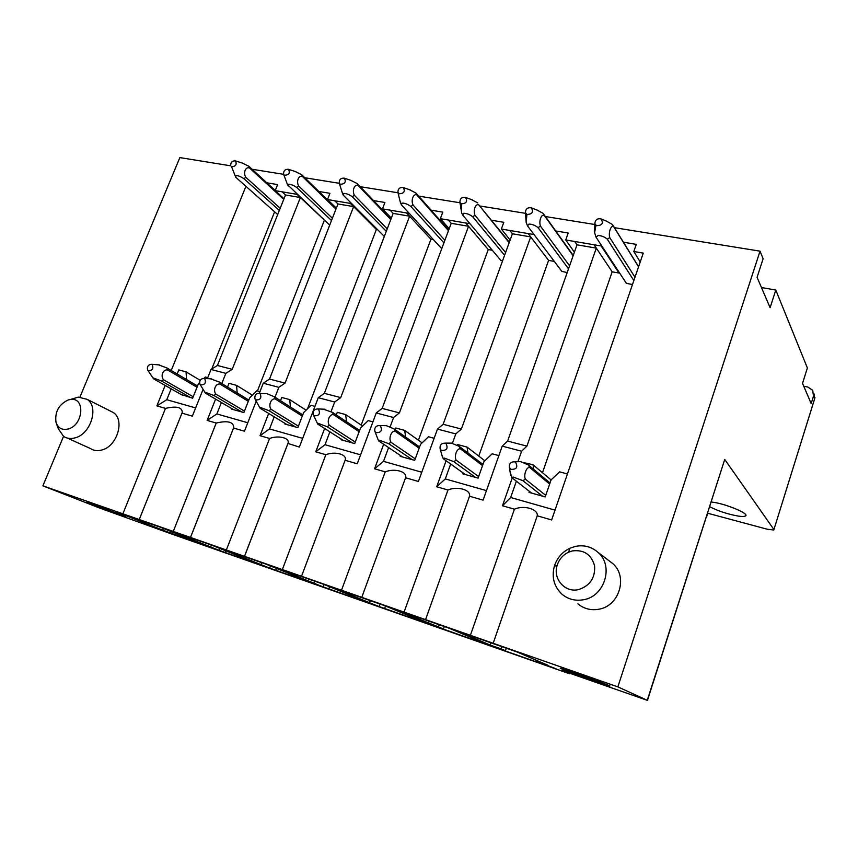 <?xml version="1.0" encoding="UTF-8"?>
<svg xmlns="http://www.w3.org/2000/svg" width="858" height="858" viewBox="0 0 858 858"><rect width="100%" height="100%" fill="white"/><g stroke="black" fill="none" stroke-linecap="round" stroke-linejoin="round"><path stroke-width="1.29" d="M68.211 399.967L70.592 399.463C85.478 397.104 83.473 425.075 68.308 428.957C62.184 430.394 58.087 428.196 56.006 422.34C54.665 412.001 58.741 404.536 68.211 399.967M71.986 399.034L78.293 397.104L87.13 399.335C99.142 406.81 90.884 433.934 75.236 437.816C70.806 439.082 66.913 438.599 63.556 436.368L58.226 428.603L56.51 423.745M67.396 438.106L90.401 448.519C93.726 450.707 97.555 451.201 101.898 449.989C117.235 446.289 125.129 419.873 113.267 412.516L109.942 410.843M570.141 673.391L569.53 673.766L562.355 670.656L647.458 700.385L617.857 686.872L760.038 251.158L614.403 227.67M594.83 224.517L545.42 216.548M525.493 213.331L480.287 206.049M459.985 202.767L418.65 196.107M398.015 192.782L360.231 186.69M339.307 183.312L304.783 177.745M283.623 174.335L252.091 169.251M277.692 214.543L235.778 177.295L231.531 166.709C235.736 166.463 237.065 164.554 235.5 160.972L235.264 160.864C232.025 160.832 230.523 162.494 230.727 165.819L179.848 157.593L79.955 397.029M569.53 673.766L172.458 534.298L99.464 507.99L42.9 485.843L63.546 436.357M42.9 485.843L122.876 513.803L165.497 408.387L156.864 405.888L166.774 399.71L171.182 388.835M245.935 186.315L171.225 370.495M165.165 385.424L156.864 405.888M266.859 182.808L277.617 184.599L275.193 190.648L283.998 198.734M324.421 220.131L297.007 194.348L275.193 190.648M318.865 191.473L329.922 193.318L327.488 199.528L336.336 208.151M351.694 203.636L327.488 199.528M373.53 200.579L384.92 202.477L382.475 208.859L391.334 218.125M409.266 213.406L382.475 208.859M431.07 210.167L442.803 212.13L440.347 218.672L449.184 228.721M469.969 223.702L440.347 218.672M491.709 220.281L503.807 222.297L501.351 229.032L510.135 240.026M534.094 234.588L501.351 229.032M555.716 230.941L568.2 233.022L565.733 239.961L574.399 252.166M601.394 245.334L601.168 245.967L565.733 239.961M623.412 242.224L636.271 244.369L633.805 251.512L640.218 261.99M617.857 686.872L493.178 643.275L537.237 515.797L551.64 519.959L643.264 253.11L633.805 251.512M577.906 603.828C584.008 608.869 591.065 610.649 599.077 609.191C619.422 605.866 628.099 576.597 612.816 563.62L608.837 560.606M760.038 251.158L763.116 258.762L757.078 277.306L770.109 307.7L775.793 290.047L761.464 287.527M775.793 290.047L807.378 367.953L802.53 383.376L811.175 403.56L813.491 396.139L812.698 390.272L807.818 387.055L803.731 386.197M814.993 397.608L773.777 530.019L767.256 529.225L707.646 513.223M773.852 529.461L724.731 459.427L647.286 700.203M647.479 700.3L724.731 459.427M709.738 506.746C718.425 511.154 728.013 514.274 738.481 516.119C742.041 516.623 744.336 516.591 745.388 516.023C750.332 514.039 725.879 503.732 712.355 502.144L711.261 502.016M87.216 502.209L125.794 516.591L87.216 502.209M122.876 513.803L493.178 643.275M162.709 530.137L115.744 511.604L159.642 526.962L217.278 549.839L162.709 530.137L163.385 528.442M219.712 550.557L165.229 528.903L211.422 545.066L266.859 567.245L219.712 550.557M269.68 568.093L217.299 547.125L265.991 564.156L318.919 585.521L269.68 568.093M322.158 586.518L272.19 566.323L323.573 584.298L373.648 604.74L322.158 586.518M377.348 605.898L330.115 586.582L384.427 605.587L421.546 620.956L411.39 617.385L431.252 624.967L377.348 605.898M435.456 626.297L443.468 628.968L438.492 626.898L391.355 608.011L448.852 628.12L483.054 642.535L472.318 638.77L491.977 646.288L435.456 626.297M517.149 652.016L548.026 665.325L536.69 661.346L556.059 668.79L498.873 648.712L505.491 650.739L500.933 648.809L490.036 644.98L456.177 630.684L517.149 652.016M566.816 670.119L560.735 668.264C555.834 667.116 587.28 678.828 602.713 683.912L609.341 685.95C614.918 687.333 582.046 675.085 566.816 670.119M708 513.32L706.295 517.428M813.491 396.139L814.574 398.745L814.253 394.047M529.365 491.323L529 492.374L545.205 496.911L551.093 479.879L559.588 471.857L567.438 473.959M522.951 462.441L532.99 464.736L550.632 479.547L550.825 480.641M532.99 464.736L533.826 469.476M463.116 472.951L462.794 473.831L478.099 478.12L483.966 461.615L492.17 453.807L498.863 455.598M457.357 445.484L457.679 444.573L467.052 447.082L484.845 460.789M467.052 447.082L467.975 453.035M486.465 490.626L445.302 478.925L450.664 464.028M400.504 455.566L400.225 456.317L414.693 460.371L420.549 444.358L428.474 436.754L434.137 438.266M395.216 429.719L395.849 428.024L404.708 430.394L422.093 442.878M404.708 430.394L405.62 437.087M421.771 472.232L383.515 461.347L388.61 447.576M341.248 439.082L341.001 439.736L354.697 443.575L360.532 428.035L368.2 420.613L372.919 421.879M336.315 414.918L337.291 412.344L345.688 414.586L362.58 426.051M345.688 414.586L346.525 421.739M360.607 454.837L325.01 444.712L329.89 431.853M285.071 423.444L284.856 424.013L297.855 427.649L303.646 412.559L311.068 405.319L314.95 406.36M280.491 400.697L281.746 397.469L289.714 399.603L306.091 410.178M289.714 399.603L290.454 407.035M302.692 438.363L269.53 428.936L274.228 416.838M231.757 408.58L231.553 409.094L243.897 412.548L249.667 397.865L256.853 390.808L259.963 391.634M227.52 387.065L229 383.344L236.572 385.371L252.391 395.184M236.572 385.371L237.183 392.964M247.78 422.747L216.859 413.953L221.396 402.509M177.177 374.002L178.839 369.916L186.036 371.846L200.182 380.309M186.036 371.846L186.54 379.515M181.081 394.455L192.632 398.198L198.359 383.912L199.506 382.775M203.957 378.378L205.33 377.016L207.743 377.659M282.078 191.817L285.5 194.981L300.386 197.533L232.196 369.337L225.836 373.359L211.025 369.466L207.368 378.614M232.196 369.337L217.417 365.487L211.025 369.466M377.606 229.687L376.372 229.461L353.625 206.628L285.06 383.108L278.85 387.323L263.267 383.215L259.331 393.243C255.834 393.479 254.408 395.388 254.998 398.949L255.791 399.882C260.414 400.053 261.851 397.962 260.103 393.608L265.476 393.575M285.06 383.108L269.519 379.064L263.267 383.215M256.22 401.19L244.466 431.209L233.548 428.045L233.719 427.499C233.537 421.889 227.692 420.399 216.216 423.037L207.132 420.409L216.859 413.953M433.505 239.725L430.92 239.264L409.598 216.195L340.723 397.608L334.684 402.016L318.264 397.694L299.356 447.061L287.923 443.457C290.401 438.041 278.753 435.017 269.584 438.459L260.017 435.703L269.53 428.925M340.723 397.608L324.345 393.339L318.264 397.694M492.331 250.289L488.256 249.56L468.543 226.276L399.41 412.891L393.586 417.524L376.254 412.966L357.25 463.792L345.109 460.285C347.597 454.493 335.264 450.997 325.847 454.719L315.755 451.801L325 444.701M399.41 412.891L382.142 408.397L376.254 412.966M554.311 261.422L548.594 260.392L530.694 236.894L461.379 429.043L455.802 433.901L437.483 429.086L418.404 481.467L405.566 477.756C407.636 471.664 394.626 467.975 385.221 471.868L374.56 468.79L383.505 461.347M461.379 429.043L443.136 424.292L437.483 429.086M601.168 245.967L619.004 273.037L612.172 271.814L596.321 248.112L526.919 446.117L521.61 451.233L502.22 446.128L483.097 500.15L469.508 496.224C471.117 489.811 457.357 485.907 447.973 490.004L436.701 486.754L445.302 478.914M526.919 446.117L507.614 441.087L502.22 446.128M555.019 510.124L510.66 497.511L516.377 481.209M619.004 273.037L619.219 272.426M542.481 472.704L612.172 271.814M595.892 225.322L594.626 232.711L596.053 237.216L626.415 283.365L632.485 284.524M521.61 451.233L517.942 461.69M512.226 477.981L502.477 505.759L510.66 497.501M594.079 244.766L596.321 248.112L577.005 244.809L507.614 441.087M478.753 456.102L548.594 260.392M561.851 271.407L567.192 272.554M455.802 433.901L452.37 443.382M446.096 460.757L436.701 486.754M528.174 233.58L530.694 236.894L512.408 233.773L443.136 424.292M418.414 440.229L488.256 249.56M461.465 204.837L461.679 212.956L462.709 215.068L500.825 260.392L502.606 260.714M393.586 417.524L390.058 427.048M383.665 444.251L374.56 468.79M465.765 222.994L468.543 226.276L451.211 223.316L382.142 408.397M361.186 425.096L430.92 239.264M334.684 402.016L331.016 411.679M324.624 428.496L315.755 451.801M406.595 212.945L409.598 216.195L393.146 213.385L324.345 393.339M307.55 408.751L376.372 229.461M278.85 387.323L275 397.2M268.672 413.459L260.017 435.703M350.418 203.41L353.625 206.628L337.977 203.957L269.519 379.064M257.432 390.958L324.399 220.131M225.836 373.359L221.782 383.558M215.594 399.109L207.132 420.409M285.5 194.981L217.417 365.487M211.744 369.015L274.614 211.808M195.645 407.925L166.774 399.71M203.089 389.317L192.353 416.141L181.971 413.148L182.261 412.366C182.153 407.196 176.566 405.866 165.497 408.387M170.731 532.947L171.278 531.574M177.198 535.499L177.735 534.137M210.66 546.964L211.4 545.066M219.069 549.914L219.669 548.369M225.311 552.391L225.901 550.857M260.993 564.618L261.733 562.666M269.83 567.717L270.484 565.969M275.804 570.12L276.458 568.382M313.878 583.172L314.629 581.166M323.176 586.432L323.916 584.437M328.861 588.738L329.59 586.754M369.53 602.702L370.281 600.643M379.322 606.134L380.073 604.064M384.674 608.333L385.51 606.027M411.39 617.385L411.583 616.827M428.174 623.273L428.882 621.256M438.492 626.898L439.242 624.763M443.468 628.968L444.326 626.544M472.318 638.77L472.554 638.105M536.69 661.346L536.958 660.553M490.036 644.98L490.744 642.942M500.933 648.809L501.694 646.61M505.491 650.739L506.359 648.24M139.253 519.53L181.971 413.148M173.273 531.424L216.216 423.037M233.548 428.045L190.508 537.451M226.362 549.978L269.584 438.459M287.848 443.736L244.53 556.338M282.346 569.562L325.847 454.719M345.109 460.285L301.533 576.265M341.495 590.24L385.221 471.868M405.566 477.756L361.776 597.329M404.075 612.119L447.973 490.004M469.508 496.224L425.557 619.637M470.388 635.306L514.414 509.202L502.477 505.759M537.237 515.797C538.32 509.019 523.745 504.901 514.414 509.202M575.214 546.439L570.002 548.198C562.226 551.941 556.992 557.979 554.322 566.301C551.501 577.348 554.064 586.658 561.979 594.208C568.264 599.399 575.536 601.222 583.805 599.688C604.815 596.181 613.888 565.851 598.165 552.498C591.591 546.696 583.944 544.669 575.214 546.439M578.582 589.575C589.972 585.81 595.302 577.917 594.594 565.905C591.409 554.515 584.008 549.517 572.393 550.911L568.597 552.187C562.923 554.911 559.116 559.309 557.164 565.379C552.649 578.764 564.993 592.985 578.582 589.575M509.931 470.86L511.733 477.595L531.681 493.125M549.646 484.051L529.568 467.417C526.351 466.977 523.401 475.353 525.45 479.225L545.731 495.377M550.032 482.947L528.378 464.961L529.568 467.417M515.594 462.258L514.575 461.808C510.8 461.754 509.062 463.631 509.384 467.46L510.8 469.305C516.537 469.648 518.135 467.299 515.594 462.258M528.378 464.961L520.516 461.593L514.575 461.808M511.733 477.595L513.213 477.048L522.887 480.673L542.492 496.149M522.887 480.673L525.45 479.225M638.545 266.849L613.62 226.609C610.971 224.85 608.247 232.668 609.781 237.612L634.995 277.209M626.458 283.419L596.053 237.216M601.072 218.929L601.018 218.908C597.222 218.264 595.162 219.841 594.851 223.616L596.46 225.697C602.177 225.525 603.71 223.273 601.072 218.929M596.106 237.28L597.972 235.51C601.329 235.575 604.429 236.787 607.271 239.135L633.847 280.534M607.271 239.135L609.781 237.612M613.62 226.609L612.387 224.474L606.359 221.074M441.859 454.987L443.264 458.719L465.326 474.538M482.55 465.604L460.338 448.777C456.831 448.241 453.893 456.349 456.231 460.199L478.646 476.587M482.968 464.435L459.255 446.407L460.338 448.777M445.999 443.554L445.045 443.136C441.334 443.168 439.693 445.066 440.122 448.852L441.334 450.396C446.761 450.686 448.316 448.412 445.999 443.554M459.255 446.407L451.469 443.103L445.045 443.136M443.264 458.719L444.358 458.097L453.775 461.625L475.525 477.402M453.775 461.625L456.231 460.199M526.887 214.543L526.201 222.544L527.509 225.858L561.99 271.6M573.133 255.748L544.304 215.465C541.355 213.696 538.62 221.267 540.465 226.126L569.583 265.808M531.359 207.883L531.252 207.829C527.541 207.325 525.6 208.934 525.439 212.655L526.866 214.446C532.282 214.253 533.773 212.065 531.359 207.883M527.509 225.858L528.989 224.088C532.089 224.12 535.113 225.3 538.052 227.617L568.511 268.822M538.052 227.617L540.465 226.126M573.241 255.448L543.586 213.985M544.304 215.465L543.168 213.395L536.872 209.974M419.144 448.187L395.077 431.209C391.312 430.587 388.384 438.449 390.98 442.267L415.251 458.848M419.594 446.975L394.09 428.914L395.077 431.209M380.448 425.943L379.547 425.536C375.911 425.643 374.345 427.563 374.849 431.284L375.901 432.582C381.038 432.829 382.55 430.619 380.448 425.943M394.09 428.914L386.4 425.675L379.547 425.536M402.616 456.982L378.71 440.926L377.949 439.317M378.71 440.926L379.451 440.229L388.631 443.661L412.269 459.684M388.631 443.661L390.98 442.267M509.169 242.685L478.818 204.923C475.611 203.153 472.887 210.5 474.989 215.283L505.598 252.499M465.551 197.447L465.401 197.372C461.786 196.986 459.952 198.616 459.899 202.273L461.175 203.829C466.302 203.625 467.771 201.501 465.551 197.447M462.709 215.068L463.835 213.299C466.698 213.31 469.648 214.446 472.683 216.731L504.59 255.276M472.683 216.731L474.989 215.283M509.33 242.224L478.818 204.923M477.777 202.917L471.321 199.517M359.148 431.724L333.451 414.607C329.472 413.931 326.555 421.546 329.375 425.343L355.266 442.063M359.609 430.48L332.55 412.408L333.451 414.607M318.575 409.32L317.739 408.934C314.178 409.116 312.677 411.025 313.245 414.671L314.157 415.765C319.026 415.98 320.495 413.835 318.575 409.32M332.55 412.408L323.337 409.159M343.264 440.369L317.75 424.12L313.245 414.671M317.75 424.12L318.168 423.359L327.123 426.705L352.402 442.921M327.123 426.705L329.375 425.343M399.978 200.815L401.405 204.869L441.741 248.67M416.87 194.948C413.438 193.179 410.725 200.322 413.052 205.019L444.884 240.251M448.67 230.105L415.926 193.029L416.87 194.959L448.455 230.673M403.335 187.58L403.153 187.494C399.635 187.216 397.897 188.867 397.93 192.439L399.067 193.79C403.936 193.576 405.362 191.506 403.335 187.58M401.405 204.869L402.198 203.089C404.847 203.078 407.732 204.193 410.832 206.435L443.918 242.835M410.832 206.435L413.052 205.019M415.916 193.018L409.363 189.65M302.284 416.119L275.161 398.916C270.999 398.176 268.093 405.566 271.107 409.33L298.423 426.169M302.767 414.864L274.346 396.782L275.161 398.916M274.346 396.782L266.838 393.65M287.001 424.613L260.071 408.215L254.998 398.949M260.071 408.215L260.21 407.4L268.951 410.66L295.667 427.048M268.951 410.66L271.107 409.33M342.374 193.071L343.297 195.195L384.33 236.443M358.172 185.51C354.547 183.741 351.844 190.691 354.386 195.302L387.226 228.871M391.044 218.876L357.314 183.644L358.183 185.521L390.787 219.541M344.423 178.239L344.219 178.142C340.787 177.96 339.135 179.612 339.253 183.108L340.261 184.277C344.895 184.052 346.278 182.035 344.423 178.239M343.297 195.195L343.811 193.425C346.267 193.382 349.077 194.476 352.252 196.686L386.293 231.306M352.252 196.686L354.386 195.302M357.303 183.633L350.697 180.309M248.316 401.308L219.948 384.052C215.626 383.247 212.741 390.433 215.926 394.165L244.476 411.089M248.809 400.064L219.208 381.992L219.948 384.052M204.74 378.743L203.989 378.389C200.611 378.678 199.238 380.566 199.86 384.052L200.536 384.834C204.933 384.974 206.338 382.947 204.74 378.743M219.208 381.992L210.628 378.839M233.601 409.663L205.437 393.157L205.309 392.288L213.846 395.474L241.827 411.969M213.846 395.474L215.926 394.165M302.488 176.555C298.691 174.785 295.999 181.542 298.713 186.079L332.389 218.243M336.239 208.408L301.705 174.742L302.499 176.566L335.95 209.137M329.708 225.118L287.537 184.717M288.556 169.391L288.331 169.273C285.006 169.176 283.419 170.839 283.59 174.249L284.491 175.268C288.899 175.032 290.261 173.069 288.556 169.391M288.17 186.014L288.417 184.245C290.69 184.191 293.436 185.253 296.664 187.43L331.499 220.538M296.664 187.43L298.713 186.079M301.694 174.732L295.066 171.45M197.029 387.248L167.578 369.948C163.117 369.101 160.253 376.083 163.588 379.783L193.211 396.761M197.522 385.993L166.913 367.953L167.578 369.948M152.252 364.639L151.544 364.296C148.262 364.639 146.933 366.516 147.565 369.905L148.155 370.57C152.338 370.688 153.711 368.704 152.252 364.639M166.913 367.953L158.58 364.854M182.84 395.452L153.593 378.861L153.25 377.949L161.583 381.059L190.669 397.64M161.583 381.059L163.588 379.783M283.751 199.367L249.592 168.05C245.635 166.28 242.953 172.855 245.828 177.316L280.201 208.258M235.778 177.295L235.789 175.536C237.902 175.461 240.583 176.501 243.854 178.636L279.333 210.435M243.854 178.636L245.828 177.316M275.246 190.508L248.863 166.28L249.592 168.05M248.852 166.27L242.235 163.041M574.678 241.473L577.005 244.809M509.802 230.47L512.408 233.773M448.359 220.034L451.211 223.316M390.079 210.146L393.146 213.385M334.727 200.751L337.977 203.957M70.592 399.463L78.293 397.104M113.267 412.516L87.13 399.335M745.752 514.897L745.388 516.023M814.703 398.638L773.916 529.568M233.719 427.499L190.465 537.451M287.923 443.457L244.487 556.338M182.261 412.366L139.221 519.54M612.816 563.62L598.165 552.498M557.164 565.379L554.322 566.301M568.597 552.187L570.002 548.198M509.384 467.46L510.649 475.396M638.588 266.731L613.363 225.986M594.851 223.616L594.626 232.711M601.018 218.908L607.335 221.471M440.122 448.852L442.481 457.175M525.439 212.655L526.201 222.544M531.252 207.829L537.923 210.371M374.849 431.284L378.185 439.907M459.899 202.273L461.679 212.956M465.401 197.372L472.383 199.903M317.739 408.934L324.946 409.223M397.93 192.439L400.579 203.271M403.153 187.494L410.403 190.004M339.253 183.108L342.664 193.972M344.219 178.142L351.694 180.641M199.989 384.277L205.212 392.792M203.989 378.389L211.797 378.914M283.59 174.249L287.687 185.113M288.331 169.273L296.021 171.761M147.748 370.173L153.196 378.303M151.544 364.296L159.588 364.929M235.264 160.864L243.125 163.32"/></g></svg>
